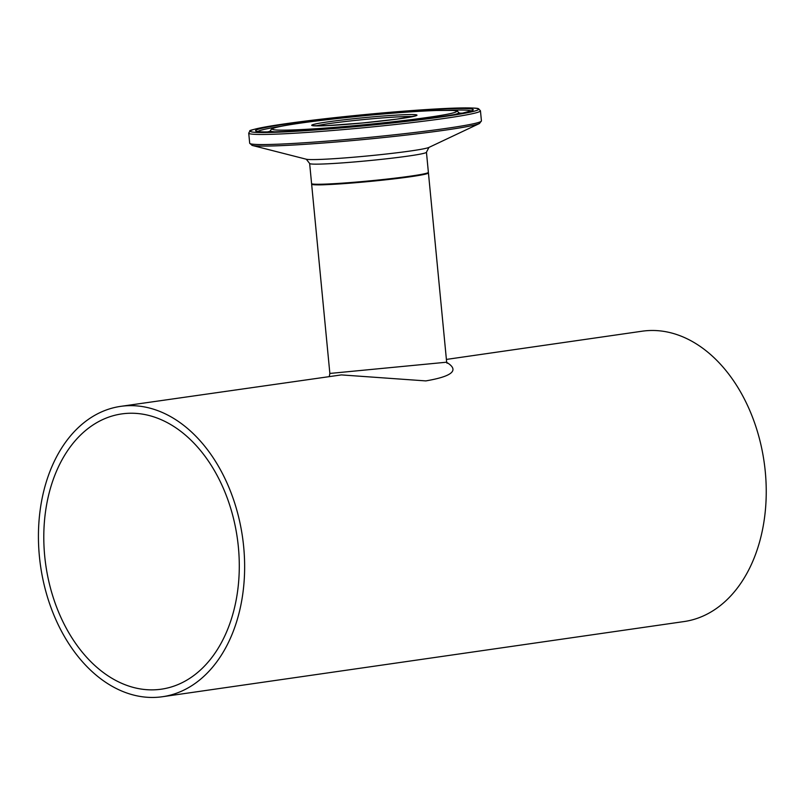 <?xml version="1.0" encoding="UTF-8"?>
<svg xmlns="http://www.w3.org/2000/svg" width="805" height="805" viewBox="0 0 805 805"><rect width="100%" height="100%" fill="white"/><g stroke="black" fill="none" stroke-linecap="round" stroke-linejoin="round"><path stroke-width="1.21" d="M446.393 359.422L642.209 331.197A146.681 102.014 81.8 0 1 649.092 330.553A146.681 102.014 81.8 0 1 764.75 466.749A146.681 102.014 81.8 0 1 684.059 621.561L162.459 696.728A146.681 102.014 81.8 0 1 40.572 566.106A146.681 102.014 81.8 0 1 120.619 406.374A146.681 102.014 81.8 0 1 127.492 405.72A146.681 102.014 81.8 0 1 243.15 541.926A146.681 102.014 81.8 0 1 162.459 696.728M120.619 406.374L341.36 374.909L425.815 380.906C452.621 376.327 459.575 370.159 446.684 362.381M312.29 183.963A58.081 2.828 -5.5 0 0 328.732 184.506A58.081 2.828 -5.5 0 0 393.464 178.901A58.081 2.828 -5.5 0 0 427.757 172.844M428.3 172.763A58.674 2.858 174.5 0 1 428.441 172.934A58.674 2.858 174.5 0 1 370.31 181.397A58.674 2.858 174.5 0 1 311.636 184.174A58.674 2.858 174.5 0 1 311.736 183.983M428.441 172.934L446.664 362.2L329.859 373.44M238.381 547.098A139.054 96.701 81.8 0 1 161.372 689.181A139.054 96.701 81.8 0 1 45.825 565.341A139.054 96.701 81.8 0 1 121.706 413.921A139.054 96.701 81.8 0 1 238.381 547.098M316.174 125.872A51.047 2.485 174.5 0 1 364.353 119.502A51.047 2.485 174.5 0 1 412.864 116.554M328.259 183.983A58.674 2.858 174.5 0 1 311.585 183.6C311.887 184.898 317.593 185.2 328.702 184.516C346.844 183.812 389.207 179.958 413.861 176.194L427.133 173.538L428.381 172.351A58.674 2.858 174.5 0 1 392.176 178.489A58.674 2.858 174.5 0 1 328.259 183.983M480.454 110.818L478.663 108.826C478.1 108.826 480.505 106.934 440.104 108.756C414.052 110.174 384.015 112.599 350.014 116.051C314.906 119.673 287.536 123.155 267.894 126.506C254.31 129.162 248.343 130.631 249.973 130.913L248.725 133.127A116.403 5.665 -5.5 0 0 281.8 133.902A116.403 5.665 -5.5 0 0 408.618 123.004A116.403 5.665 -5.5 0 0 480.454 110.818L481.43 120.911A116.403 5.665 174.5 0 1 409.594 133.097A116.403 5.665 174.5 0 1 282.776 143.994A116.403 5.665 174.5 0 1 249.691 143.22L252.106 145.403A115.246 5.605 -5.5 0 0 283.752 145.524A115.246 5.605 -5.5 0 0 402.098 135.552A115.246 5.605 -5.5 0 0 479.478 123.507L428.914 147.426A62.146 3.019 174.5 0 1 387.185 153.916A62.146 3.019 174.5 0 1 323.369 159.289A62.146 3.019 174.5 0 1 306.303 159.229L309.643 163.485A58.674 2.858 -5.5 0 0 326.317 163.868A58.674 2.858 -5.5 0 0 390.234 158.374A58.674 2.858 -5.5 0 0 426.449 152.236L428.381 172.351M326.87 125.64A52.808 2.566 -5.5 0 0 415.048 116.051A52.808 2.566 -5.5 0 0 351.352 118.979A52.808 2.566 -5.5 0 0 326.87 125.64M298.564 129.716A92.605 4.508 174.5 0 1 341.501 118.043A92.605 4.508 174.5 0 1 453.205 112.911A92.605 4.508 174.5 0 1 298.564 129.716M282.887 131.97A114.642 5.575 174.5 0 1 336.047 117.52A114.642 5.575 174.5 0 1 474.336 111.171A114.642 5.575 174.5 0 1 282.887 131.97M286.681 131.426A109.319 5.313 -5.5 0 0 469.224 111.593A109.319 5.313 -5.5 0 0 337.365 117.651A109.319 5.313 -5.5 0 0 286.681 131.426M454.07 114.632A94.809 4.609 -5.5 0 0 458.92 112.589L457.009 111.03C459.776 110.476 452.752 110.295 435.948 110.496C417.312 111.211 393.665 112.921 364.987 115.638C314.785 120.72 284.477 124.825 274.052 127.955L271.758 128.881L270.208 130.762A94.809 4.609 -5.5 0 0 275.35 131.839M257.992 131.487A107.206 5.212 174.5 0 1 280.915 126.315M447.56 110.265A107.206 5.212 174.5 0 1 471.046 110.969M462.12 113.173A105.757 5.142 -5.5 0 0 459.182 113.143M270.057 131.346A105.757 5.142 -5.5 0 0 267.169 131.95M309.643 163.485L311.585 183.6M313.115 125.711L326.951 125.63L362.421 122.994L397.026 119.11L415.833 115.819M248.725 133.127L249.691 143.22M481.43 120.911L479.478 123.507M306.303 159.229L252.106 145.403M270.208 130.762L269.906 131.94M458.92 112.589L459.444 113.686M257.882 131.929L257.228 131.306C258.979 132.09 268.83 132.131 286.791 131.416C318.649 129.836 355.689 126.727 397.912 122.088C427.888 118.697 449.643 115.658 463.187 112.962L471.76 110.647L471.247 111.382M428.914 147.426L426.449 152.236M446.664 362.21L447.037 363.236M329.859 373.45L329.325 376.297M311.636 184.174L329.849 373.309"/></g></svg>
